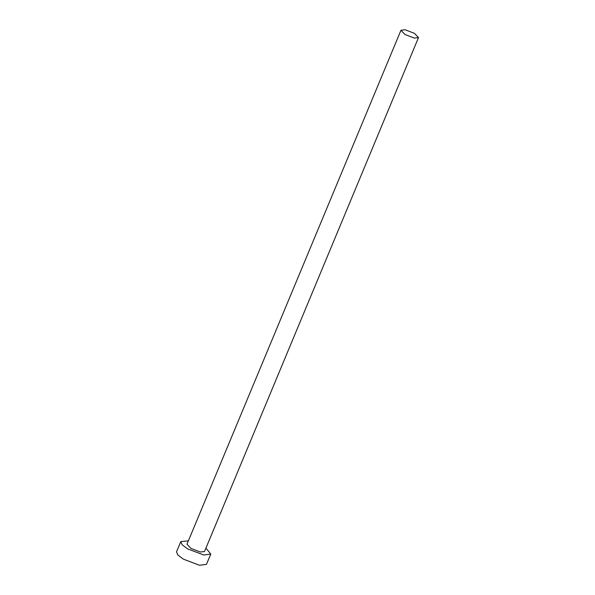 <?xml version="1.0" encoding="UTF-8"?>
<svg xmlns="http://www.w3.org/2000/svg" width="595" height="595" viewBox="0 0 595 595"><rect width="100%" height="100%" fill="white"/><g stroke="black" fill="none" stroke-linecap="round" stroke-linejoin="round"><path stroke-width="0.89" d="M405.076 29.75L400.933 30.271L404.964 34.51L414.336 38.087L418.478 37.574L414.447 33.327L405.076 29.75M400.933 30.271L187.001 544.202L191.032 548.449L200.403 552.019L204.546 551.505L418.478 37.574M188.407 540.833L180.798 541.614L182.167 544.775L187.678 548.865L203.683 554.971L210.756 554.086L205.952 548.136M180.798 541.614L176.522 551.892L177.89 555.053L183.401 559.144L199.399 565.25L206.472 564.365L210.756 554.086"/></g></svg>
